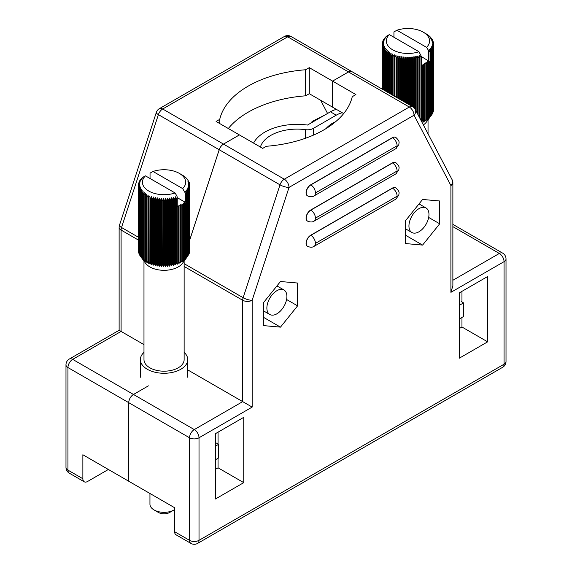 <?xml version="1.0" encoding="UTF-8"?>
<svg xmlns="http://www.w3.org/2000/svg" width="572" height="572" viewBox="0 0 572 572"><rect width="100%" height="100%" fill="white"/><g stroke="black" fill="none" stroke-linecap="round" stroke-linejoin="round"><path stroke-width="0.86" d="M189.79 239.739L219.19 149.735A6.692 3.861 -60 0 1 223.488 144.094L239.396 134.906L216.094 121.457L219.741 119.355A99.893 57.672 180 0 1 305.648 69.755L309.288 67.66L332.582 81.11L348.491 71.922A6.692 3.861 -60 0 1 351.837 71.593A6.692 3.861 -60 0 1 351.966 71.672M108.373 469.476L87.602 481.474A6.692 3.861 -60 0 1 84.256 481.803A6.692 3.861 -60 0 1 82.868 478.743L82.868 454.754L128.736 481.231L128.736 402.659A6.692 3.861 -60 0 1 133.469 394.466L148.391 385.85L133.49 394.48A6.692 3.861 120 0 0 128.757 402.681L128.757 481.252L174.624 507.729L174.624 531.717A6.692 3.861 120 0 0 176.012 534.784L190.934 543.4A6.692 6.692 0 0 0 197.626 543.4A6.692 3.861 -120 0 0 199.013 540.34L504.054 364.221L504.054 261.661L450.908 292.342L450.908 185.528L414.035 115.237A6.692 5.134 -27.7 0 0 415.229 109.395A6.692 6.692 0 0 0 412.655 106.707A6.692 3.861 120 0 0 409.309 107.035L284.298 179.208L223.509 144.115A6.692 3.861 120 0 0 219.219 149.75L189.79 239.825M332.604 107.157L332.582 81.11M332.582 107.171L309.288 93.715L305.648 95.817L305.648 69.755M228.321 128.514A99.893 57.672 180 0 1 305.648 95.817M82.868 478.743L67.946 470.127A6.692 3.861 180 0 1 65.98 467.388A6.692 6.692 0 0 0 69.326 473.187A6.692 3.861 -60 0 1 67.946 470.127L67.946 367.56A6.692 3.861 -60 0 1 72.673 359.366L121.092 331.417L143.98 344.63M320.635 100.272L327.556 113.463M219.741 123.559L219.741 119.355M309.288 93.715L309.288 67.66M138.317 240.011L121.092 230.058A6.692 3.861 -60 0 1 121.529 227.506A6.692 1.873 -161.9 0 1 119.462 225.254A6.692 6.692 0 0 0 119.126 227.327A6.692 3.861 0 0 0 121.092 230.058L121.092 331.417L119.126 330.28L69.326 359.037A6.692 6.692 0 0 0 65.98 364.829A6.692 3.861 0 0 0 67.946 367.56L128.736 402.659M138.317 237.194L121.529 227.506L158.401 114.636A6.692 3.861 -60 0 1 162.691 108.995A6.692 3.861 -120 0 0 159.345 108.666A6.692 6.692 0 0 0 156.335 112.384A6.692 1.873 18.1 0 0 158.401 114.636L219.19 149.735M343.679 113.585L332.604 107.186L332.604 81.124L355.906 94.58L352.259 96.675A99.893 57.672 180 0 1 266.352 146.275L262.712 148.377L239.418 134.928L223.509 144.115M223.488 144.094L162.691 108.995L287.702 36.822A6.692 3.861 -60 0 1 291.048 36.494L351.837 71.593A6.692 3.861 120 0 0 348.512 71.943L332.604 81.124M215.429 469.34L218.061 467.817L218.061 458.251M218.061 444.036L218.061 432.153M422.586 199.464L405.484 220.742L405.484 243.558L422.586 245.088L439.696 223.802L439.696 200.987L422.586 199.464M459.316 358.186L487.637 341.834L487.637 276.519L459.316 292.871L459.316 358.186M297.59 305.848L297.59 283.04L280.48 281.51L263.37 302.795L263.37 325.604L280.48 327.134L297.59 305.848L286.586 299.499M215.429 433.676L215.429 498.998L243.751 482.646L243.751 417.324L215.429 433.676M395.717 137.38A6.535 3.775 120 0 0 395.645 137.337A6.535 3.775 120 0 0 392.378 137.659L310.689 184.82A6.535 3.775 120 0 0 306.42 190.583A6.535 3.775 120 0 0 307.421 195.824A6.535 3.775 120 0 0 307.493 195.86M395.717 162.598A6.535 3.775 120 0 0 395.645 162.555A6.535 3.775 120 0 0 392.378 162.877L310.689 210.038A6.535 3.775 120 0 0 306.42 215.801A6.535 3.775 120 0 0 307.421 221.042A6.535 3.775 120 0 0 307.493 221.085M395.717 187.823A6.535 3.775 120 0 0 395.645 187.773A6.535 3.775 120 0 0 392.378 188.102L310.689 235.264A6.535 3.775 120 0 0 306.42 241.019A6.535 3.775 120 0 0 307.421 246.26A6.535 3.775 120 0 0 307.493 246.303M348.512 71.943L409.309 107.035A6.692 3.861 60 0 1 414.035 115.237L289.032 187.409A6.692 3.861 -120 0 0 284.298 179.208A6.692 3.861 120 0 0 280.008 184.849A6.692 1.873 18.1 0 0 289.032 187.409L252.159 300.271A6.692 1.873 -161.9 0 1 243.136 297.719A6.692 3.861 120 0 0 242.692 300.271L242.692 401.63L187.738 369.898M218.061 467.817L243.751 482.646M263.37 317.253L280.48 327.134M459.316 328.528L461.954 327.005L487.637 341.834M461.954 327.005L461.954 317.439M461.954 301.98L461.954 291.348M335.571 121.757A23.166 13.378 120 0 0 325.926 128.664M405.484 235.206L422.586 245.088M428.664 217.431L439.696 223.802M133.49 394.48L194.28 429.579A6.692 3.861 120 0 0 189.547 437.773A6.692 3.861 -0 0 0 199.013 437.773A6.692 3.861 -120 0 0 194.28 429.579L242.692 401.63L252.159 407.092L199.013 437.773L199.013 540.34A6.692 3.861 180 0 1 189.547 540.34L174.624 531.717M415.229 109.395L452.102 179.687A6.692 5.134 152.3 0 1 450.908 185.528A6.692 3.861 -0 0 0 452.874 182.797L452.874 285.75L450.908 292.342M383.683 44.108L382.225 44.795A25.74 14.858 180 0 1 382.218 44.351A25.74 14.858 180 0 1 382.218 44.344L383.676 42.671L382.253 43.543A25.74 14.858 180 0 1 382.31 43.093L383.833 41.499L382.461 42.299A25.74 14.858 180 0 1 382.582 41.856L384.084 40.562L382.847 41.077A25.74 14.858 180 0 1 383.033 40.641L384.656 39.196L383.412 39.868A25.74 14.858 180 0 1 383.662 39.447L385.313 38.081L384.148 38.696A25.74 14.858 180 0 1 384.456 38.281L385.964 37.209L385.056 37.566A25.74 14.858 180 0 1 385.421 37.166L386.121 36.694M386.121 36.479A25.74 14.858 180 0 1 386.365 36.258L389.36 34.62L418.983 51.723A21.622 12.484 180 0 1 392.671 49.814A21.622 12.484 180 0 1 389.36 34.62M396.932 30.244A21.622 12.484 180 0 1 423.244 32.161A21.622 12.484 180 0 1 426.555 47.354L396.932 30.244L393.936 31.882L393.936 37.266M418.983 51.723L421.607 56.943L421.607 121.55M421.557 56.657L429.322 61.461A25.74 14.858 180 0 1 428.878 61.833L428.878 117.739A25.74 14.858 0 0 0 429.322 117.367L428.592 118.497M428.592 60.939L428.592 50.579L426.555 47.354M428.499 60.668L428.499 50.665M425.389 33.398L426.748 34.191A25.74 14.858 180 0 1 427.27 34.527L427.27 34.599M427.27 34.527L428.156 35.142A25.74 14.858 180 0 1 428.635 35.5L428.635 35.643M428.635 35.5L429.429 36.15A25.74 14.858 180 0 1 429.844 36.529L429.844 36.744M429.844 36.529L430.544 37.223A25.74 14.858 180 0 1 430.902 37.616L430.902 37.909M430.902 37.616L429.822 37.051L431.495 38.338A25.74 14.858 180 0 1 431.803 38.753L431.803 39.132M431.803 38.753L430.773 38.353L432.289 39.497A25.74 14.858 180 0 1 432.532 39.926L432.532 40.39M432.532 39.926L431.395 39.475L432.904 40.698A25.74 14.858 180 0 1 433.09 41.134L433.09 41.692M433.09 41.134L431.774 40.39L433.347 41.92A25.74 14.858 180 0 1 433.469 42.364L433.469 43.022M433.469 42.364L432.096 41.556L433.612 43.157A25.74 14.858 180 0 1 433.662 43.608L433.662 44.373M433.662 43.608L432.246 42.728L433.698 44.401L433.698 109.13A25.74 14.858 0 0 1 433.683 109.581L433.683 44.852L432.196 44.137L433.597 45.653L433.597 110.382A25.74 14.858 0 0 1 433.519 110.825L433.519 46.096L432.032 45.081L433.319 46.89L433.319 111.619A25.74 14.858 0 0 1 433.176 112.062L433.176 47.326L431.667 46.239L432.861 48.105L432.861 112.834A25.74 14.858 0 0 1 432.654 113.27L432.654 48.541L431.138 47.376L432.225 49.299L432.225 114.028A25.74 14.858 0 0 1 431.953 114.45L431.953 49.721L430.287 48.699L431.424 50.458L431.424 115.186L430.444 116.531M433.698 44.401A25.74 14.858 180 0 1 433.683 44.852M433.597 45.653A25.74 14.858 180 0 1 433.519 46.096M433.319 46.89A25.74 14.858 180 0 1 433.176 47.326M432.861 48.105A25.74 14.858 180 0 1 432.654 48.541M432.225 49.299A25.74 14.858 180 0 1 431.953 49.721M431.424 50.458A25.74 14.858 180 0 1 431.088 50.865L431.088 115.594A25.74 14.858 0 0 0 431.424 115.186M431.088 50.865L429.408 49.764L430.451 51.573L430.451 116.302L429.408 117.811L431.088 115.594M430.451 51.573A25.74 14.858 180 0 1 430.058 51.959L430.058 116.695A25.74 14.858 0 0 0 430.451 116.302M429.322 61.461L429.322 117.367M428.878 61.833L427.441 61.561L428.042 62.47A25.74 14.858 180 0 1 427.541 62.813L427.541 118.719A25.74 14.858 0 0 0 428.042 118.375L427.441 119.605L428.878 117.739M428.042 62.47L428.042 118.375M427.541 62.813L425.883 62.648L426.619 63.406A25.74 14.858 180 0 1 426.076 63.728L426.076 119.634A25.74 14.858 0 0 0 426.619 119.312L425.883 120.692L427.541 118.719M426.619 63.406L426.619 119.312M426.076 63.728L424.445 63.478L425.067 64.279A25.74 14.858 180 0 1 424.474 64.572L424.474 120.477A25.74 14.858 0 0 0 425.067 120.184L424.739 121.364L426.076 119.634M425.067 64.279L425.067 120.184M424.474 64.572L422.887 64.243L423.394 65.065A25.74 14.858 180 0 1 422.765 65.33L422.765 121.235A25.74 14.858 0 0 0 423.394 120.971L423.201 122.143L424.474 120.477M423.394 65.065L423.394 120.971M421.607 56.943A25.74 14.858 180 0 1 420.942 57.179L420.942 120.277M420.942 57.179L419.469 55.527L419.734 117.968M419.734 57.565A25.74 14.858 180 0 1 419.033 57.765L419.033 116.638M419.033 57.765L417.639 56.042L417.767 114.228M417.767 58.087A25.74 14.858 180 0 1 417.045 58.251L417.045 112.848M417.045 58.251L416.116 56.385L415.73 56.464L415.737 110.353M415.737 58.516A25.74 14.858 180 0 1 414.993 58.644L414.993 108.973M413.771 107.522L413.771 56.792L413.649 107.414M413.649 58.837A25.74 14.858 180 0 1 412.891 58.93L412.891 106.85M411.776 106.199L411.776 57.028L411.525 106.056M411.525 59.066A25.74 14.858 180 0 1 410.753 59.123L410.753 105.613M409.745 105.026L409.745 57.164L409.373 104.812M409.373 59.188A25.74 14.858 180 0 1 408.594 59.202L408.594 104.361M407.707 103.854L407.707 57.2L407.214 59.202L407.214 103.568M407.214 59.202A25.74 14.858 180 0 1 406.435 59.181L406.435 103.117M405.67 102.674L405.67 57.136L405.055 59.116L405.055 102.324M405.055 59.116A25.74 14.858 180 0 1 404.282 59.059L404.282 101.873M403.646 101.509L403.646 56.978L402.924 58.923L402.924 101.087M402.924 58.923A25.74 14.858 180 0 1 402.159 58.83L402.159 100.651M401.658 100.357L401.658 56.721L400.822 58.63L400.822 99.878M400.822 58.63A25.74 14.858 180 0 1 400.078 58.494L400.078 99.449M399.706 99.235L399.706 56.371L398.77 58.23L398.77 98.691M398.77 58.23A25.74 14.858 180 0 1 398.048 58.065L398.048 98.277M397.819 98.141L397.819 55.92L396.789 57.736L396.789 97.547M396.789 57.736A25.74 14.858 180 0 1 396.089 57.536L396.089 97.147M396.003 97.097L396.003 55.384L394.88 57.15L394.88 96.446M394.88 57.15A25.74 14.858 180 0 1 394.215 56.914L394.215 96.06M394.272 56.628L394.272 54.762L393.064 56.471L393.064 95.395M393.064 56.471A25.74 14.858 180 0 1 392.435 56.206L392.435 95.038M392.635 55.434L392.635 54.061L391.355 55.706L391.355 94.409M391.355 55.706A25.74 14.858 180 0 1 390.769 55.412L390.769 94.073M391.105 54.354L391.105 53.282L389.768 54.862L389.768 93.493M389.768 54.862A25.74 14.858 180 0 1 389.225 54.54L389.225 93.179M389.696 53.303L389.696 52.431L388.302 53.947L388.302 92.65M388.302 53.947A25.74 14.858 180 0 1 387.809 53.596L387.809 92.364M388.417 52.238L388.417 51.509L386.979 52.96L386.979 91.885M386.979 52.96A25.74 14.858 180 0 1 386.536 52.588L386.536 91.627M387.273 51.151L387.273 50.536L385.8 51.909L385.8 91.205M385.8 51.909A25.74 14.858 180 0 1 385.414 51.523L385.414 90.977M386.279 50.029L386.279 49.507L384.777 50.808L384.777 90.612M384.777 50.808A25.74 14.858 180 0 1 384.448 50.4L384.448 90.426M385.428 48.885L385.428 48.434L383.919 49.664L383.919 90.119M383.919 49.664A25.74 14.858 180 0 1 383.655 49.242L383.655 89.961M384.749 47.719L383.233 48.484L383.233 89.718M383.233 48.484A25.74 14.858 180 0 1 383.026 48.048L383.026 89.604M384.227 46.525L382.718 47.269L382.718 89.425M382.718 47.269A25.74 14.858 180 0 1 382.575 46.825L382.575 89.346M383.869 45.324L382.382 46.039L382.382 89.232M382.382 46.039A25.74 14.858 180 0 1 382.303 45.588L382.303 89.189M382.225 44.795L382.225 89.139M382.218 44.351L382.218 89.132L382.218 44.351M382.253 43.543L382.253 44.309M382.461 42.299L382.461 42.957M382.847 41.077L382.847 41.627M383.412 39.868L383.412 40.326M384.148 38.696L384.148 39.068M428.592 118.626L430.058 116.695M423.373 124.91A20.077 11.59 0 0 0 426.455 121.993L430.344 116.674M382.303 45.588L383.683 43.851M382.575 46.825L383.869 45.024M383.026 48.048L384.227 46.182M383.655 49.242L384.749 47.326M384.448 50.4L385.428 48.434M385.414 51.523L386.279 49.507M386.536 52.588L387.273 50.536M387.809 53.596L388.417 51.509M389.225 54.54L389.696 52.431M390.769 55.412L391.105 53.282M392.435 56.206L392.635 54.061M394.215 56.914L394.272 54.762M396.089 57.536L396.003 55.384M398.048 58.065L398.191 56.02L397.819 55.92M400.078 58.494L400.085 56.442L399.706 56.371M402.159 58.83L402.044 56.778L401.658 56.721M402.044 100.586L402.044 56.778M404.282 59.059L404.046 57.021L403.646 56.978M404.046 101.737L404.046 57.021M406.435 59.181L406.07 57.157L405.67 57.136M406.07 102.903L406.07 57.157M408.594 59.202L408.108 57.2L407.707 57.2M408.108 104.083L408.108 57.2M410.753 59.123L410.145 57.143L409.745 57.164M410.145 105.262L410.145 57.143M412.891 58.93L412.169 56.986L411.776 57.028M412.169 106.428L412.169 56.986M414.993 58.644L414.164 56.735L413.771 56.792M414.164 107.901L414.164 56.735M416.116 111.068L416.116 56.385M418.003 114.679L418.003 55.949M419.827 118.147L419.827 55.412M422.765 65.33L421.607 64.822M423.201 122.143L423.201 121.464M423.201 64.758L423.201 64.1M424.739 121.364L424.739 120.892M424.739 63.857L424.739 63.32M426.154 62.927L426.154 62.477M427.441 61.955L427.441 61.561M430.058 51.959L428.592 50.579M429.593 50.086L429.593 49.557M430.444 48.942L430.444 48.484M431.138 47.776L431.138 47.376M461.368 301.637L463.549 302.903L463.549 316.516L459.316 318.962M463.549 302.903L459.316 305.341M342.27 112.77A28.314 16.345 -60 0 0 336.243 115.172L313.313 128.414A8.237 4.755 180 0 1 305.605 129.68A37.18 21.464 -0 0 0 260.424 147.054M336.243 115.172L330.423 111.812L307.486 125.053A45.417 26.219 -0 0 0 253.568 143.1M330.423 111.812A28.314 16.345 -60 0 1 336.443 109.402M418.954 231.789A14.157 8.172 -60 0 1 411.876 232.489A14.157 8.172 -60 0 1 411.876 216.137A14.157 8.172 -60 0 1 426.033 207.965A14.157 8.172 -60 0 1 428.206 219.312A14.157 8.172 -60 0 1 418.954 231.789M153.031 171.478A21.622 12.484 0 0 1 179.343 173.395A21.622 12.484 0 0 1 182.654 188.588L153.031 171.478L150.043 173.116L150.043 178.5M145.46 175.854A21.622 12.484 0 0 0 148.77 191.048A21.622 12.484 0 0 0 175.082 192.957L145.46 175.854L142.471 177.492A25.74 14.858 0 0 0 142.285 177.656L142.285 177.871M182.654 188.588L185.071 192.692L185.071 202.173L177.113 197.576M184.413 202.431L185.071 202.173M185.071 192.692L185.879 193.465L185.879 258.194L184.413 259.96M177.249 206.199L178.414 206.742L178.414 262.648L177.234 264.243L177.249 263.077A25.74 14.858 180 0 1 176.569 263.299L175.475 264.836L175.118 264.943L175.347 263.671A25.74 14.858 180 0 1 174.639 263.864L173.266 265.437L173.366 264.171A25.74 14.858 180 0 1 172.637 264.328L171.343 265.837L171.314 264.571A25.74 14.858 180 0 1 170.57 264.693L169.369 266.144L169.219 264.872A25.74 14.858 180 0 1 168.454 264.958L167.367 266.352L167.088 265.072A25.74 14.858 180 0 1 166.309 265.115L165.737 266.445L164.929 265.165A25.74 14.858 180 0 1 164.15 265.172L163.692 266.481L162.77 265.158A25.74 14.858 180 0 1 161.99 265.129L161.661 266.409L161.254 266.388L160.618 265.043A25.74 14.858 180 0 1 159.845 264.972L159.638 266.245L159.245 266.202L158.487 264.822A25.74 14.858 180 0 1 157.729 264.722L157.65 265.987L157.264 265.923L156.399 264.5A25.74 14.858 180 0 1 155.663 264.364L155.706 265.63L154.368 264.078A25.74 14.858 180 0 1 153.646 263.906L153.818 265.172L153.453 265.072L152.402 263.563A25.74 14.858 180 0 1 151.709 263.356L152.009 264.636L150.515 262.948A25.74 14.858 180 0 1 149.857 262.705L150.279 264.007L148.727 262.248A25.74 14.858 180 0 1 148.105 261.976L148.648 263.299L147.047 261.468A25.74 14.858 180 0 1 146.468 261.161L147.126 262.512L145.481 260.603A25.74 14.858 180 0 1 144.952 260.274L145.46 261.483L144.058 259.667A25.74 14.858 180 0 1 143.572 259.309L144.215 260.553L142.764 258.666A25.74 14.858 180 0 1 142.335 258.287L143.107 259.559L141.627 257.6A25.74 14.858 180 0 1 141.255 257.207L140.648 256.492A25.74 14.858 180 0 1 140.505 256.306L145.56 263.227A20.077 11.59 180 0 0 164.057 270.313A20.077 11.59 180 0 0 182.554 263.227L187.13 256.964M177.234 264.243L177.234 263.12M177.034 197.111L177.034 196.267L175.082 192.957M175.475 264.836L175.475 196.789L176.569 198.57A25.74 14.858 0 0 0 177.249 198.341L177.034 196.267M142.149 190.977L141.255 192.478L141.255 257.207M141.255 192.478A25.74 14.858 0 0 0 141.627 192.871L141.627 257.6M143.107 192.106L142.335 193.558L142.335 258.287M142.335 193.558A25.74 14.858 0 0 0 142.764 193.937L142.764 258.666M144.215 193.2L143.572 194.58L143.572 259.309M143.572 194.58A25.74 14.858 0 0 0 144.058 194.938L144.058 259.667M145.46 194.265L144.952 195.545L144.952 260.274M144.952 195.545A25.74 14.858 0 0 0 145.481 195.874L145.481 260.603M146.84 195.324L146.468 196.432L146.468 261.161M146.468 196.432A25.74 14.858 0 0 0 147.047 196.732L147.047 261.468M148.341 196.389L148.105 261.976M148.105 197.247A25.74 14.858 0 0 0 148.727 197.519L148.727 262.248M149.95 197.54L149.857 262.705M149.857 197.976A25.74 14.858 0 0 0 150.515 198.219L150.515 262.948M151.659 264.514L151.659 196.475L151.709 263.356M151.709 198.62A25.74 14.858 0 0 0 152.402 198.834L152.402 263.563M153.453 265.072L153.453 197.033L153.818 197.125L153.646 263.906M153.646 199.17A25.74 14.858 0 0 0 154.368 199.349L154.368 264.078M155.327 265.544L155.327 197.497L155.706 197.583L155.663 264.364M155.663 199.628A25.74 14.858 0 0 0 156.399 199.771L156.399 264.5M157.65 265.987L157.65 197.941L157.729 264.722M157.729 199.985A25.74 14.858 0 0 0 158.487 200.093L158.487 264.822M159.638 266.245L159.638 198.198L159.845 264.972M159.845 200.243A25.74 14.858 0 0 0 160.618 200.307L160.618 265.043M161.661 266.409L161.661 198.37L161.99 265.129M161.99 200.393A25.74 14.858 0 0 0 162.77 200.422L162.77 265.158M163.692 266.481L163.692 198.434L164.15 200.443L164.15 265.172M164.15 200.443A25.74 14.858 0 0 0 164.929 200.436L164.929 265.165M165.737 266.445L165.737 198.398L166.309 200.386L166.309 265.115M166.309 200.386A25.74 14.858 0 0 0 167.088 200.343L167.088 265.072M167.76 266.316L167.76 198.269L168.454 200.221L168.454 264.958M168.454 200.221A25.74 14.858 0 0 0 169.219 200.143L169.219 264.872M169.762 266.087L169.762 198.041L170.57 199.957L170.57 264.693M170.57 199.957A25.74 14.858 0 0 0 171.314 199.843L171.314 264.571M171.729 265.765L171.729 197.719L172.637 199.592L172.637 264.328M172.637 199.592A25.74 14.858 0 0 0 173.366 199.435L173.366 264.171M173.631 265.344L173.631 197.297L174.639 199.127L174.639 263.864M174.639 199.127A25.74 14.858 0 0 0 175.347 198.942L175.347 263.671M176.569 198.57L176.569 263.299M177.249 198.341L177.249 263.077M178.414 206.742A25.74 14.858 0 0 0 179.05 206.485L179.05 262.391A25.74 14.858 180 0 1 178.414 262.648M178.9 206.22L178.9 205.52L180.159 206.006A25.74 14.858 0 0 0 180.759 205.72L180.759 261.626A25.74 14.858 180 0 1 180.159 261.912L178.9 263.563L179.05 262.391M180.159 206.006L180.159 261.912M180.459 205.319L180.459 204.762L181.782 205.184A25.74 14.858 0 0 0 182.339 204.869L182.339 260.775A25.74 14.858 180 0 1 181.782 261.089L180.166 262.956L180.759 261.626M181.782 205.184L181.782 261.089M181.91 204.397L181.91 203.925L183.29 204.29A25.74 14.858 0 0 0 183.798 203.947L183.798 259.852A25.74 14.858 180 0 1 183.29 260.188L181.91 261.969L182.339 260.775M183.29 204.29L183.29 260.188M183.226 203.439L183.226 203.031L184.656 203.325A25.74 14.858 0 0 0 185.113 202.96L185.113 258.859A25.74 14.858 180 0 1 184.656 259.223L183.226 261.075L183.798 259.852M184.656 203.325L184.656 259.223M185.879 193.465A25.74 14.858 0 0 0 186.279 193.079L186.279 257.815A25.74 14.858 180 0 1 185.879 258.194M185.457 191.606L185.457 191.055L186.944 192.378L186.944 257.114L185.264 259.302L186.279 257.815M186.944 192.378A25.74 14.858 0 0 0 187.294 191.977L187.294 256.706A25.74 14.858 180 0 1 186.944 257.114M186.343 190.469L186.343 189.997L187.852 191.248L187.852 255.977L186.179 258.251L187.294 256.706M187.852 191.248A25.74 14.858 0 0 0 188.138 190.826L188.138 255.562A25.74 14.858 180 0 1 187.852 255.977M187.08 189.303L187.08 188.896L188.596 190.076L188.596 254.805A25.74 14.858 180 0 0 188.817 254.376L188.817 189.647L187.552 187.988L189.16 188.867L189.16 253.603A25.74 14.858 180 0 0 189.318 253.16L189.318 188.431L188.052 186.608L189.547 187.645L189.547 252.374A25.74 14.858 180 0 0 189.647 251.93L189.647 187.194L188.288 185.442L189.761 186.4L189.761 251.129A25.74 14.858 180 0 0 189.79 250.686L189.79 185.95L188.352 184.263L189.79 185.156L189.79 185.95A25.74 14.858 0 0 1 189.761 186.4M188.596 190.076A25.74 14.858 0 0 0 188.817 189.647M189.16 188.867A25.74 14.858 0 0 0 189.318 188.431M189.547 187.645A25.74 14.858 0 0 0 189.647 187.194M189.79 185.156A25.74 14.858 0 0 0 189.754 184.706L188.281 183.319L189.632 183.905L189.632 184.592M189.632 183.905A25.74 14.858 0 0 0 189.532 183.462L188.038 182.146L189.303 182.675L189.303 183.255M189.303 182.675A25.74 14.858 0 0 0 189.139 182.239L187.623 180.995L188.789 181.46L188.789 181.946M188.789 181.46A25.74 14.858 0 0 0 188.56 181.031L188.102 180.68M188.102 180.28A25.74 14.858 0 0 0 187.816 179.858L187.244 179.451M187.244 179.136A25.74 14.858 0 0 0 186.901 178.729L186.229 178.271M186.229 178.035A25.74 14.858 0 0 0 185.821 177.649L185.056 177.148M185.056 176.984A25.74 14.858 0 0 0 184.592 176.619L183.726 176.09M183.726 175.997A25.74 14.858 0 0 0 183.219 175.661L182.268 175.096M179.343 173.395L182.261 175.075A25.74 14.858 0 0 0 182.261 175.075A25.74 14.858 0 0 0 182.232 175.061M142.285 177.656L141.577 178.342A25.74 14.858 0 0 0 141.205 178.743L141.205 179.029M141.205 178.743L142.285 178.178L140.605 179.458A25.74 14.858 0 0 0 140.297 179.873L140.297 180.237M140.297 179.873L141.313 179.472L139.797 180.616A25.74 14.858 0 0 0 139.547 181.045L139.547 181.496M139.547 181.045L140.676 180.595L139.16 181.81A25.74 14.858 0 0 0 138.975 182.246L138.975 182.79M138.975 182.246L140.204 181.739L138.703 183.026A25.74 14.858 0 0 0 138.581 183.469L138.581 184.12M138.581 183.469L139.947 182.675L138.417 184.263A25.74 14.858 0 0 0 138.36 184.713L138.36 185.471M138.317 185.65L138.317 250.243A25.74 14.858 180 0 0 138.317 250.314A25.74 14.858 180 0 0 138.324 250.693L138.324 185.964L139.804 185.257L138.395 186.758L138.395 251.487A25.74 14.858 180 0 0 138.474 251.937L138.474 187.208L140.011 186.429L138.66 187.995L138.66 252.731A25.74 14.858 180 0 0 138.796 253.174L138.796 188.438L140.304 187.359L139.103 189.218L139.103 253.954A25.74 14.858 180 0 0 139.303 254.383L139.303 189.654L140.819 188.503L139.718 190.419L139.718 255.148A25.74 14.858 180 0 0 139.983 255.57L139.983 190.841L141.649 189.825L140.505 191.577L140.505 256.306M138.36 184.713L139.768 184.077L138.317 185.514A25.74 14.858 0 0 0 138.317 185.585A25.74 14.858 0 0 0 138.324 185.964M138.395 186.758A25.74 14.858 0 0 0 138.474 187.208M138.66 187.995A25.74 14.858 0 0 0 138.796 188.438M139.103 189.218A25.74 14.858 0 0 0 139.303 189.654M139.718 190.419A25.74 14.858 0 0 0 139.983 190.841M140.505 191.577A25.74 14.858 0 0 0 140.648 191.763L140.648 256.492M184.413 260.11L185.113 258.859M184.134 261.068L184.134 359.602A20.077 11.59 180 0 1 164.057 371.192A20.077 11.59 180 0 1 143.98 359.602L143.98 261.068M184.134 352.352A23.681 13.671 180 0 1 187.738 359.602A23.681 13.671 180 0 1 164.057 373.273A23.681 13.671 180 0 1 140.376 359.602A23.681 13.671 180 0 1 143.98 352.352M149.95 493.486L149.95 504.197A14.107 8.144 0 0 0 154.082 509.952A14.107 8.144 0 0 0 169.398 511.733A14.107 8.144 0 0 0 174.031 509.952A14.107 8.144 0 0 0 174.624 509.588M154.082 509.952L158.451 512.476A7.929 4.576 0 0 0 167.06 513.47A7.929 4.576 0 0 0 169.662 512.476L174.031 509.952M141.491 190.061L141.491 189.611M140.819 188.889L140.819 188.503M188.138 190.826L187.08 188.896M187.294 191.977L186.343 189.997M186.279 193.079L185.457 191.055M185.113 202.96L184.413 202.073M183.798 203.947L183.226 203.031M181.91 261.969L181.91 261.611M182.339 204.869L181.91 203.925M180.459 262.798L180.459 262.283M180.759 205.72L180.459 204.762M178.9 263.563L178.9 262.82M179.05 206.485L178.9 205.52M175.347 198.942L175.475 196.789M173.366 199.435L173.631 197.297M171.343 265.837L171.343 197.79L171.729 197.719M171.314 199.843L171.343 197.79M169.369 266.144L169.369 198.098L169.762 198.041M169.219 200.143L169.369 198.098M167.367 266.352L167.367 198.305L167.76 198.269M167.088 200.343L167.367 198.305M165.329 266.459L165.329 198.412L165.737 198.398M164.929 200.436L165.329 198.412M163.292 266.473L163.292 198.427L163.692 198.434M162.77 200.422L163.292 198.427M161.254 266.388L161.254 198.341L161.661 198.37M160.618 200.307L161.254 198.341M159.245 266.202L159.245 198.155L159.638 198.198M158.487 200.093L159.245 198.155M157.264 265.923L157.264 197.876L157.65 197.941M156.399 199.771L157.264 197.876M154.368 199.349L155.327 197.497M152.402 198.834L153.453 197.033M150.515 198.219L151.659 196.475M149.95 263.871L149.95 262.991M148.727 197.519L149.95 195.831M148.341 263.149L148.341 262.548M147.047 196.732L148.341 195.102M146.84 262.348L146.84 261.926M145.481 195.874L146.84 194.308M144.058 194.938L145.46 193.436M142.764 193.937L144.215 192.507M141.627 192.871L143.107 191.513M140.648 191.763L142.149 190.476M215.429 446.153L218.575 444.337L216.395 443.071M215.429 459.774L218.575 457.95L218.575 444.337M276.891 290.69A14.157 8.172 -60 0 1 283.969 289.99A14.157 8.172 -60 0 1 283.969 306.335A14.157 8.172 -60 0 1 269.812 314.507A14.157 8.172 -60 0 1 267.639 303.167A14.157 8.172 -60 0 1 276.891 290.69M291.048 36.494A6.692 6.692 0 0 0 284.356 36.494A6.692 3.861 60 0 1 287.702 36.822L348.491 71.922M69.326 359.037A6.692 3.861 -120 0 1 72.673 359.366L133.469 394.466M184.134 266.466L242.692 300.271A6.692 3.861 -0 0 0 252.159 300.271L252.159 407.092M128.757 402.681L189.547 437.773L189.547 540.34A6.692 3.861 120 0 0 190.934 543.4M452.874 226.641L499.327 253.46A6.692 3.861 60 0 1 504.054 261.661A6.692 3.861 -0 0 0 506.02 258.93A6.692 6.692 0 0 0 502.674 253.131A6.692 3.861 120 0 0 499.327 253.46L452.874 280.28M219.219 149.75L280.008 184.849L243.136 297.719L184.134 263.656M397.111 145.774L315.422 192.936L397.111 145.774A6.485 3.747 -120 0 1 395.767 148.741L398.856 144.616C398.77 142.578 400.464 141.749 395.788 137.423A6.535 3.775 120 0 0 392.521 137.745L310.839 184.906A6.535 3.775 120 0 0 306.563 190.669A6.535 3.775 120 0 0 307.572 195.903L307.421 195.824M315.422 192.85A6.485 3.747 -120 0 0 310.839 184.906L310.689 184.82M397.111 145.688A6.485 3.747 60 0 0 392.521 137.745L392.378 137.659M315.422 192.936A6.485 3.747 60 0 1 314.078 195.903C312.448 197.04 310.281 197.047 307.572 195.903M397.111 170.992L315.422 218.154L397.111 170.992A6.485 3.747 -120 0 1 395.767 173.959L398.856 169.841C398.77 167.796 400.464 166.967 395.788 162.641A6.535 3.775 120 0 0 392.521 162.963L310.839 210.124A6.535 3.775 120 0 0 306.563 215.887A6.535 3.775 120 0 0 307.572 221.128L307.421 221.042M315.422 218.068A6.485 3.747 -120 0 0 310.839 210.124L310.689 210.038M397.111 170.906A6.485 3.747 60 0 0 392.521 162.963L392.378 162.877M315.422 218.154A6.485 3.747 60 0 1 314.078 221.121C312.448 222.265 310.281 222.265 307.572 221.128M397.111 196.21L315.422 243.372L397.111 196.21A6.485 3.747 -120 0 1 395.767 199.185L398.856 195.059C398.77 193.021 400.464 192.192 395.788 187.859A6.535 3.775 120 0 0 392.521 188.181L310.839 235.342A6.535 3.775 120 0 0 306.563 241.105A6.535 3.775 120 0 0 307.572 246.346L307.421 246.26M315.422 243.286A6.485 3.747 -120 0 0 310.839 235.342L310.689 235.264M397.111 196.132A6.485 3.747 60 0 0 392.521 188.181L392.378 188.102M315.422 243.372A6.485 3.747 60 0 1 314.078 246.339C312.448 247.483 310.281 247.483 307.572 246.346M502.674 367.281A6.692 6.692 0 0 0 506.02 361.49A6.692 3.861 180 0 1 504.054 364.221A6.692 3.861 60 0 1 502.674 367.281L197.626 543.4M313.313 135.178L313.313 128.414M305.605 138.217L305.605 129.68M69.326 473.187L84.256 481.803M65.98 364.829L65.98 467.388M284.356 36.494L159.345 108.666M119.126 227.327L119.126 330.28M156.335 112.384L119.462 225.254M395.767 148.741L314.078 195.903M395.767 173.959L314.078 221.121M395.767 199.185L314.078 246.339M502.674 253.131L452.874 224.381M506.02 258.93L506.02 361.49M412.655 106.707L351.859 71.607M452.874 182.797A6.692 6.692 0 0 0 452.102 179.687M428.035 133.798L428.035 119.834M423.244 32.161L425.139 33.255M324.717 115.101L312.369 121.328L310.639 123.23M426.033 207.965L419.011 203.911M411.876 232.489L405.484 228.793M138.317 185.585L138.317 250.314M187.738 377.255L187.738 359.602M140.376 377.255L140.376 359.602M283.969 289.99L276.927 285.921M269.812 314.507L263.37 310.789"/></g></svg>
